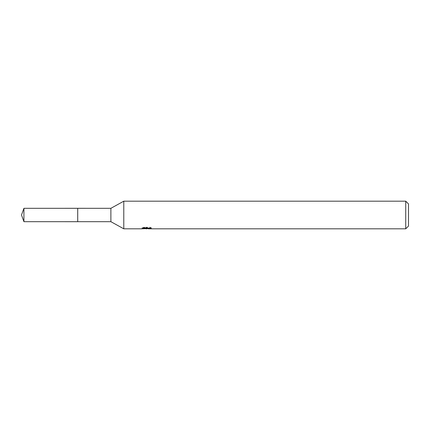 <?xml version="1.0" encoding="UTF-8"?>
<svg xmlns="http://www.w3.org/2000/svg" width="430" height="430" viewBox="0 0 430 430"><rect width="100%" height="100%" fill="white"/><g stroke="black" fill="none" stroke-linecap="round" stroke-linejoin="round"><path stroke-width="0.32" stroke-dasharray="2.15 1.61" d="M77.706 221.686L77.706 208.308M142.948 228.561L142.948 227.62L147.366 227.62L142.11 227.9L144.136 227.228L146.162 227.9L151.419 227.663L151.419 228.604M150.446 227.782L150.446 228.712L148.226 228.604M148.28 228.819L150.446 228.712M151.419 227.663L149.839 227.228L144.389 227.228L144.389 228.196M149.839 227.228L149.839 228.196M150.446 227.502L150.446 228.448M147.028 227.782L147.028 228.583M144.389 227.228L142.948 227.615M147.366 227.62L147.366 228.196M144.136 227.228L144.136 228.196L142.11 228.819L142.11 227.9L146.162 227.9M145.206 228.685L144.136 228.196M408.5 203.944L408.5 226.056M405.737 201.181L405.737 228.819M123.781 201.181L123.781 228.819M110.881 208.319L110.881 221.681M77.717 208.319L77.717 221.681M23.93 208.319L23.93 221.681M146.786 228.814L146.786 227.895M146.813 227.9L148.28 227.9M148.226 228.196L148.226 227.889"/><path stroke-width="0.64" d="M142.206 227.868L142.11 228.819L123.781 228.819L110.881 221.681L77.706 221.686L77.706 208.308L110.881 208.319L123.781 201.181L405.737 201.181L408.5 203.944L408.5 226.056L405.737 228.819L148.28 228.819L148.226 228.196M77.717 221.681L77.717 208.319M110.881 221.681L110.881 208.319M123.781 228.819L123.781 201.181M148.226 228.604L145.206 228.685M146.813 228.819L146.162 228.819M405.737 228.819L405.737 201.181M142.206 228.792L147.366 228.561L142.948 228.561M142.948 228.556L144.389 228.196L149.839 228.196L151.419 228.599L148.226 228.814M147.366 228.196L147.366 228.561M23.93 208.319L21.5 215L23.93 221.681L23.93 208.319L77.706 208.308M23.93 221.681L77.706 221.692"/></g></svg>
